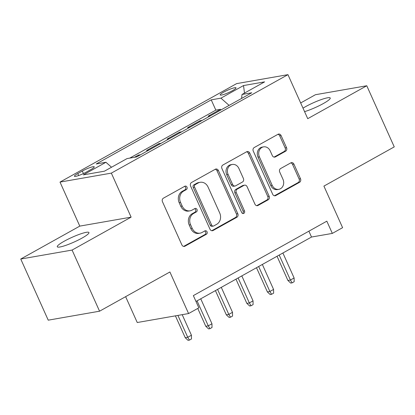 <?xml version="1.0" encoding="UTF-8"?>
<svg xmlns="http://www.w3.org/2000/svg" width="415" height="415" viewBox="0 0 415 415"><rect width="100%" height="100%" fill="white"/><g stroke="black" fill="none" stroke-linecap="round" stroke-linejoin="round"><path stroke-width="0.62" d="M186.983 187.134A1.862 1.593 80.1 0 0 185.251 186.086A1.862 1.593 80.1 0 0 184.815 186.242L163.401 198.183A2.661 2.272 80.1 0 0 162.462 201.706L181.879 244.912A2.661 2.272 80.1 0 0 184.353 246.411A2.661 2.272 80.1 0 0 184.976 246.188L206.39 234.252A1.862 1.593 80.1 0 0 207.049 231.783A1.862 1.593 80.1 0 0 205.316 230.735A1.862 1.593 80.1 0 0 204.88 230.89L202.11 232.436A8.518 7.278 80.1 0 1 200.123 233.142A8.518 7.278 80.1 0 1 192.207 228.349L190.589 224.748A8.518 7.278 80.1 0 1 193.587 213.471L196.357 211.925A1.862 1.593 80.1 0 0 197.016 209.461A1.862 1.593 80.1 0 0 195.283 208.413A1.862 1.593 80.1 0 0 194.848 208.563L192.078 210.109A8.518 7.278 80.1 0 1 190.091 210.82A8.518 7.278 80.1 0 1 182.175 206.027L180.556 202.427A8.518 7.278 80.1 0 1 183.554 191.149L186.325 189.603A1.862 1.593 80.1 0 0 186.983 187.134M190.091 210.82L188.701 211.059A8.518 7.278 80.1 0 1 180.79 206.271L179.171 202.665A8.518 7.278 80.1 0 1 182.169 191.388L184.94 189.847A1.862 1.593 80.1 0 0 185.593 187.378A1.862 1.593 80.1 0 0 184.556 186.387M183.638 246.406L205.005 234.491A1.862 1.593 80.1 0 0 205.658 232.026A1.862 1.593 80.1 0 0 204.621 231.036M200.123 233.142L198.733 233.386A8.518 7.278 80.1 0 1 190.822 228.592L189.204 224.992A8.518 7.278 80.1 0 1 192.202 213.715L194.972 212.169A1.862 1.593 80.1 0 0 195.626 209.7A1.862 1.593 80.1 0 0 194.588 208.709M304.574 111.635A17.352 2.573 -24.2 0 0 323.29 103.568A17.352 2.573 -24.2 0 0 330.236 98.007A17.352 2.573 -24.2 0 0 321.381 99.543A17.352 2.573 -24.2 0 0 305.528 106.676A17.352 2.573 -24.2 0 0 303.007 108.154M64.237 241.214A17.352 2.573 -24.2 0 0 57.291 246.775A17.352 2.573 -24.2 0 0 66.146 245.239A17.352 2.573 -24.2 0 0 81.994 238.111A17.352 2.573 -24.2 0 0 88.94 232.55A17.352 2.573 -24.2 0 0 80.085 234.081A17.352 2.573 -24.2 0 0 64.237 241.214M223.654 92.177A8.674 1.287 -24.2 0 0 220.183 94.957A8.674 1.287 -24.2 0 0 224.608 94.189A8.674 1.287 -24.2 0 0 232.535 90.626A8.674 1.287 -24.2 0 0 236.011 87.845A8.674 1.287 -24.2 0 0 231.58 88.608A8.674 1.287 -24.2 0 0 223.654 92.177M285.598 151.21A2.661 2.272 80.1 0 0 286.537 147.688L281.085 135.565A2.661 2.272 80.1 0 0 278.615 134.066A2.661 2.272 80.1 0 0 277.993 134.289L254.208 147.553A2.661 2.272 80.1 0 0 253.269 151.076L272.686 194.282A2.661 2.272 80.1 0 0 275.161 195.781A2.661 2.272 80.1 0 0 275.783 195.558L299.568 182.299A2.661 2.272 80.1 0 0 300.507 178.772L293.924 164.132A2.661 2.272 80.1 0 0 291.449 162.633A2.661 2.272 80.1 0 0 290.832 162.856L280.649 168.532A2.661 2.272 80.1 0 0 279.715 172.054L282.978 179.316A7.117 6.085 80.1 0 1 278.807 189.333A7.117 6.085 80.1 0 1 272.193 185.329L259.411 156.886A7.117 6.085 80.1 0 1 263.577 146.863A7.117 6.085 80.1 0 1 270.191 150.868L272.323 155.609A2.661 2.272 80.1 0 0 274.797 157.109A2.661 2.272 80.1 0 0 275.42 156.886L285.598 151.21L284.213 151.454A2.661 2.272 80.1 0 0 285.147 147.932L279.7 135.809A2.661 2.272 80.1 0 0 277.941 134.32M72.086 250.063L131.124 217.144L79.789 226.113L20.75 259.027L72.086 250.063L99.564 311.198L169.896 271.981L188.581 313.553L198.847 307.831L193.354 295.605L326.833 221.174L332.332 233.406L342.598 227.679L323.913 186.107L394.25 146.889L366.772 85.755L315.436 94.719L300.673 102.956M131.124 217.144L111.344 173.122L287.953 74.653L307.733 118.674L366.772 85.755M218.399 170.518A2.661 2.272 80.1 0 0 215.925 169.019A2.661 2.272 80.1 0 0 215.302 169.242L191.517 182.507A2.661 2.272 80.1 0 0 190.584 186.029L210 229.236A2.661 2.272 80.1 0 0 212.475 230.735A2.661 2.272 80.1 0 0 213.092 230.512L236.877 217.253A2.661 2.272 80.1 0 0 237.816 213.725L218.399 170.518L217.009 170.762A2.661 2.272 80.1 0 0 215.25 169.273M222.86 165.03L246.65 151.766A2.661 2.272 80.1 0 1 247.267 151.542A2.661 2.272 80.1 0 1 249.742 153.042L269.159 196.248A2.661 2.272 80.1 0 1 268.225 199.776L258.042 205.451A2.661 2.272 80.1 0 1 257.425 205.669A2.661 2.272 80.1 0 1 254.95 204.175L247.075 186.651A2.661 2.272 80.1 0 0 244.601 185.152A2.661 2.272 80.1 0 0 243.979 185.375L237.23 189.136A2.661 2.272 80.1 0 0 236.291 192.664L244.487 210.908A1.862 1.593 80.1 0 1 243.398 213.528A1.862 1.593 80.1 0 1 241.665 212.48L221.926 168.552A2.661 2.272 80.1 0 1 222.86 165.03M99.564 311.198L48.228 320.167L20.75 259.027M220.806 110.022L220.484 109.311L208.164 116.179L210.483 115.775M200.269 121.471L199.952 120.76L187.632 127.628L189.946 127.223M179.737 132.919L179.415 132.209L167.095 139.082L169.413 138.677M159.199 144.368L158.878 143.663L146.557 150.531L148.876 150.126M138.662 155.822L138.345 155.111L134.419 157.301M86.387 172.059L90.906 169.538A8.404 1.245 -24.2 0 0 94.267 166.846A8.404 1.245 -24.2 0 0 89.982 167.587A8.404 1.245 -24.2 0 0 82.305 171.042L77.787 173.563A8.404 1.245 -24.2 0 0 74.42 176.256A8.404 1.245 -24.2 0 0 78.71 175.514A8.404 1.245 -24.2 0 0 86.387 172.059M111.344 173.122L60.009 182.092L236.617 83.623L287.953 74.653M220.484 109.311L215.836 110.12L211.225 99.849L96.223 163.972L105.934 162.275L111.526 167.229M211.225 99.849L220.936 98.153L243.522 85.557L264.614 81.874L242.023 94.47L251.739 92.773L136.737 156.896L127.026 158.592L104.435 171.188L83.348 174.871L105.934 162.275M138.345 155.111L140.659 154.707M158.878 143.663L161.196 143.258M179.415 132.209L181.734 131.804M199.952 120.76L202.271 120.355M215.836 110.12L129.77 158.11M125.626 296.668L137.246 322.522L188.581 313.553M79.789 226.113L60.009 182.092M195.984 301.456L311.52 237.038L332.332 233.406M308.89 231.186L311.52 237.038M242.023 94.47L241.597 98.428M229.106 105.394L220.936 98.153M243.522 85.557L244.497 93.09M211.759 230.724L235.492 217.491A2.661 2.272 80.1 0 0 236.431 213.969L217.009 170.762M195.247 184.628A1.862 1.593 80.1 0 0 194.588 187.098L211.634 225.023A1.862 1.593 80.1 0 0 213.367 226.071A1.862 1.593 80.1 0 0 213.803 225.916L216.723 224.287A8.518 7.278 80.1 0 0 219.722 213.009L208.071 187.082A8.518 7.278 80.1 0 0 200.155 182.294A8.518 7.278 80.1 0 0 198.168 182.999L195.247 184.628L193.857 184.872A1.862 1.593 80.1 0 0 193.203 187.336L194.588 187.098M213.367 226.071L211.977 226.315A1.862 1.593 80.1 0 1 210.249 225.262L193.203 187.336M200.155 182.294L198.769 182.533A8.518 7.278 80.1 0 0 196.783 183.243L198.168 182.999M193.857 184.872L196.783 183.243M256.709 205.664L266.835 200.014A2.661 2.272 80.1 0 0 267.774 196.492L248.357 153.285A2.661 2.272 80.1 0 0 246.598 151.797M244.601 185.152L243.216 185.396A2.661 2.272 80.1 0 0 242.593 185.614L235.839 189.38A2.661 2.272 80.1 0 0 234.906 192.908L243.102 211.147L244.487 210.908M242.671 213.46A1.862 1.593 80.1 0 0 243.102 211.147M238.905 168.469A7.117 6.085 80.1 0 0 232.286 164.459A7.117 6.085 80.1 0 0 228.12 174.482L232.623 184.504A2.661 2.272 80.1 0 0 235.098 185.998A2.661 2.272 80.1 0 0 235.715 185.78L242.469 182.014A2.661 2.272 80.1 0 0 243.408 178.486L238.905 168.469M232.286 164.459L230.901 164.703A7.117 6.085 80.1 0 0 226.73 174.72L228.12 174.482M235.098 185.998L233.707 186.242A2.661 2.272 80.1 0 1 231.233 184.742L226.73 174.72M274.082 157.103L284.213 151.454M263.577 146.863L262.187 147.107A7.117 6.085 80.1 0 0 258.021 157.124L259.411 156.886M278.807 189.333L277.422 189.577A7.117 6.085 80.1 0 1 270.803 185.572L258.021 157.124M274.445 195.771L298.183 182.538A2.661 2.272 80.1 0 0 299.116 179.015L292.539 164.371A2.661 2.272 80.1 0 0 290.78 162.882M191.434 335.227L191.486 338.962L189.432 340.103L188.042 340.347L185.24 337.722L187.736 337.286L191.434 335.227L182.195 314.669M189.432 340.103L187.736 337.286L177.911 315.421M185.24 337.722L175.41 315.857M211.966 323.773L212.018 327.508L209.969 328.654L208.579 328.898L205.773 326.273L208.273 325.837L211.966 323.773L200.746 298.805M209.969 328.654L208.273 325.837L197.047 300.865M205.773 326.273L197.758 308.438M232.504 312.324L232.556 316.059L230.501 317.205L229.116 317.444L226.31 314.824L228.805 314.388L232.504 312.324L221.283 287.351M230.501 317.205L228.805 314.388L217.585 289.416M226.31 314.824L215.432 290.614M253.041 300.875L253.093 304.61L251.039 305.756L249.654 305.995L246.847 303.37L249.342 302.934L253.041 300.875L241.815 275.902M251.039 305.756L249.342 302.934L238.122 277.962M246.847 303.37L235.969 279.165M273.573 289.426L273.63 293.161L271.576 294.302L270.186 294.546L267.379 291.921L269.88 291.486L273.573 289.426L262.353 264.454M271.576 294.302L269.88 291.486L258.654 266.513M267.379 291.921L256.501 267.717M294.111 277.972L294.162 281.707L292.108 282.854L290.723 283.097L287.917 280.473L290.417 280.037L294.111 277.972L282.89 253.005M292.108 282.854L290.417 280.037L279.191 255.064M287.917 280.473L277.038 256.263M78.668 175.529L77.787 173.563M83.436 173.563L82.305 171.042M182.169 191.388L183.554 191.149M179.171 202.665L180.556 202.427M180.79 206.271L182.175 206.027M194.972 212.169L196.357 211.925M192.202 213.715L193.587 213.471M189.204 224.992L190.589 224.748M190.822 228.592L192.207 228.349M205.005 234.491L206.39 234.252M183.695 246.417L184.976 246.188M184.94 189.847L186.325 189.603M236.431 213.969L237.816 213.725M235.492 217.491L236.877 217.253M211.816 230.735L213.092 230.512M210.249 225.262L211.634 225.023M248.357 153.285L249.742 153.042M267.774 196.492L269.159 196.248M266.835 200.014L268.225 199.776M256.766 205.674L258.042 205.451M242.593 185.614L243.979 185.375M235.839 189.38L237.23 189.136M234.906 192.908L236.291 192.664M231.233 184.742L232.623 184.504M274.139 157.114L275.42 156.886M270.803 185.572L272.193 185.329M292.539 164.371L293.924 164.132M299.116 179.015L300.507 178.772M298.183 182.538L299.568 182.299M274.502 195.781L275.783 195.558M279.7 135.809L281.085 135.565M285.147 147.932L286.537 147.688"/></g></svg>
